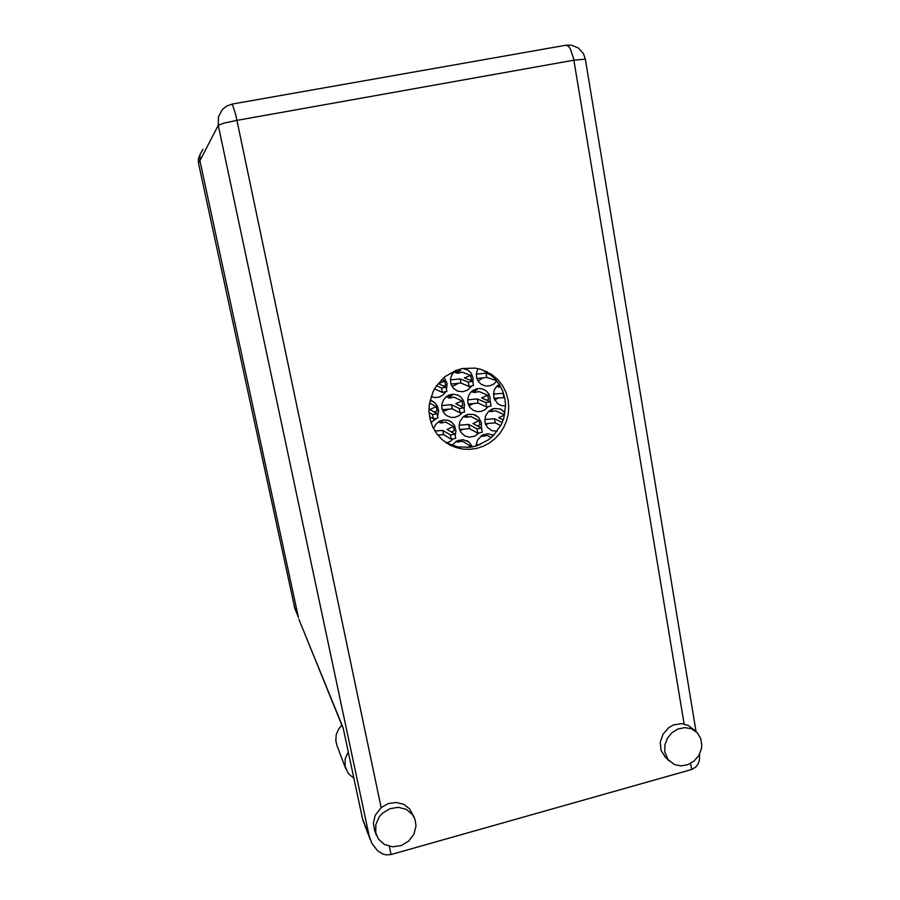 <?xml version="1.0" encoding="UTF-8"?>
<svg xmlns="http://www.w3.org/2000/svg" width="900" height="900" viewBox="0 0 900 900"><rect width="100%" height="100%" fill="white"/><g stroke="black" fill="none" stroke-linecap="round" stroke-linejoin="round"><path stroke-width="1.35" d="M455.175 435.375L455.963 431.021L454.635 425.745L451.912 422.392L448.155 420.356L443.666 419.929L439.009 421.481L435.589 424.519L433.541 428.614M446.377 442.89L449.989 441.517L452.745 439.301M431.066 396.675L434.981 397.598L439.301 396.979L442.811 395.044L445.489 392.017M459.9 430.493L463.882 429.131M467.213 417.24L470.79 416.452L479.137 420.671L472.984 423.529L481.387 427.928L481.433 422.831L478.676 417.51L473.614 414.439L468.236 414.326L463.14 416.925L459.81 421.673L459.079 427.387L461.115 432.675L464.895 435.96L469.238 437.186L474.424 436.298L478.598 433.305M452.171 386.674L458.257 383.366M455.411 370.62L452.014 374.355L450.45 379.17L450.99 384.176L453.532 388.418L457.695 391.162L462.825 391.781L467.64 390.071L471.397 386.291M505.046 412.684L500.512 409.106L494.471 408.442L488.756 411.21L485.449 416.093L484.841 421.92L487.08 427.207L491.827 430.695L497.149 431.257M477.956 368.629L476.314 373.838L476.696 377.899L478.429 381.544L481.286 384.311L485.46 385.976L489.735 385.875L493.74 384.131L496.856 381.004M472.444 446.918L468.776 441.821L462.904 439.605L456.435 441.113L452.048 445.455M443.025 411.514L448.729 409.174M464.074 409.005L464.558 404.595L463.387 400.354L460.733 396.911L457.931 395.123L453.364 394.189L449.168 395.032L445.849 397.091L443.351 400.129L441.968 403.808L441.832 407.711L443.981 413.055L446.749 415.676L450.866 417.33L454.702 417.353L459.101 415.642L462.127 412.819M493.582 435.409L487.744 433.721L482.074 435.274L477.349 440.348L476.111 446.006M468.934 405.787L473.749 403.47M490.174 401.591L490.095 397.496L488.644 393.728L485.978 390.735L481.748 388.733L477.416 388.62L473.243 390.229L470.272 392.884L468.326 396.382L467.629 400.32L468.259 404.235L470.149 407.655L473.591 410.468L477.54 411.649L481.095 411.435L484.886 409.826L487.912 406.957M499.252 384.334L495.416 387.945L493.875 391.162L493.853 398.149L497.734 403.751L501.356 405.551L505.586 405.866M439.402 421.256L443.779 419.918M465.289 415.44L468.585 414.248M454.455 371.374L455.749 371.869L460.553 370.822L459.675 369.202M490.984 409.646L493.279 408.713M446.816 396.326L452.228 395.561L451.609 394.346M472.118 391.027L477.079 390.049L476.46 388.822M446.546 389.891L447.086 383.254L444.004 377.449M472.961 382.421L473.085 378L471.004 372.971L467.82 370.058L462.825 368.483M430.999 422.584L436.196 418.669M437.603 416.317L438.649 410.512L437.389 406.012L434.452 402.424L430.054 400.264M494.606 400.005L498.6 397.8M478.035 380.959L483.21 377.764M485.606 424.699L488.835 423.36M437.951 435.308L438.716 434.936M294.694 608.029L198.45 163.013L198.394 158.468L200.138 154.328M375.705 832.725L378.326 838.946L384.345 844.459L392.4 846.821L401.04 845.629L408.69 841.084L414 834.03L416.002 825.727L415.058 819.428L412.425 814.455L406.26 809.347L398.25 807.322L389.767 808.751L382.32 813.386L379.395 816.683L375.817 824.479L375.705 832.725M414.18 817.312L409.5 808.762L403.594 804.251L396.135 802.451L388.26 803.633L381.184 807.637L375.221 815.355L373.343 823.016L374.625 830.565M664.729 751.939L668.149 759.724L674.46 764.539L681.03 765.877L687.87 764.629L694.08 760.972L698.794 755.393L701.415 748.643L701.809 745.121L700.774 738.574L697.174 732.656L691.166 728.685L684.653 727.616L677.936 729.045L671.895 732.791L667.327 738.36L664.83 745.043L664.729 751.939M695.565 731.183L688.365 725.467L681.469 723.611L673.47 725.006L668.576 727.808L662.929 734.242L660.24 742.252L661.072 750.51L665.595 757.406M508.118 400.016L505.969 392.445L502.402 385.481L497.543 379.384L491.591 374.4L481.264 369.473L475.076 368.134L462.386 368.561L456.199 370.316L444.938 376.684L436.095 386.314L432.877 392.051L429.277 404.629L428.985 411.154L430.144 419.591L432.821 427.185L436.95 434.025L442.327 439.841L449.629 444.904L455.985 447.581L462.724 449.077L469.642 449.359L476.527 448.402L483.176 446.254L489.397 442.969L494.989 438.66L499.804 433.451L503.696 427.5L506.531 420.986L508.252 414.101L508.781 407.036L508.118 400.016M481.162 369.439L488.52 373.331L494.426 378.27L499.241 384.311L502.785 391.219L504.923 398.723L505.575 405.27L503.73 418.354L501.277 424.53L493.65 435.341L488.678 439.695L477.056 445.714L470.711 447.221L457.808 447.007L445.748 442.53M299.081 619.594L343.147 727.717L362.464 818.539L372.037 843.683L377.572 850.725L382.748 853.976L386.246 854.899L391.039 854.561L691.65 769.455L695.61 767.261L697.95 764.246L699.39 760.196L699.649 753.806M369.326 836.831L218.227 125.28L224.078 123.109L236.959 120.33L235.688 114.66L232.279 104.108L226.845 105.964L222.446 109.418L218.43 116.764L218.227 125.28L199.935 160.751L200.07 154.586L202.984 149.254M363.094 820.62L362.464 818.539M336.881 745.211L335.779 740.475L336.296 734.434L338.805 728.741L341.843 725.085M353.891 778.241L348.457 773.64L345.184 766.575L345.195 758.981L348.266 751.781M498.611 386.921L496.777 386.269M500.749 386.854L498.69 386.989M473.771 392.445L471.532 391.534M491.062 405.945L486.832 406.98L478.125 403.076L468.18 403.976M473.827 392.512L479.16 391.657L487.744 395.235L481.635 397.912L490.309 401.805L486.034 402.671L477.338 398.869L467.64 399.769M471.96 391.162L473.096 391.478M483.806 436.286L481.162 435.87M491.243 437.625L487.305 435.51L481.995 436.32M450.45 398.014L446.175 396.821M464.569 411.896L460.294 412.942L452.239 408.859L442.282 409.748M448.796 398.081L454.129 397.226L462.071 400.95L455.771 403.684L463.781 407.734L459.473 408.623L451.44 404.651L441.743 405.529M446.355 396.675L449.516 397.564M458.111 441.405L459.011 441.956L457.121 442.001L456.053 441.338M470.779 447.21L470.565 446.051L462.442 441.191L457.132 442.001M437.873 417.892L433.553 418.95L429.536 416.655M429.491 403.132L436.23 406.721L429.705 409.5L437.096 413.629L432.72 414.608L429.053 412.571M496.541 380.621L486.799 377.392L476.854 378.416M492.007 411.637L488.947 411.041M503.235 419.85L498.668 417.713L504.619 414.911L495.652 410.85L490.331 411.683M457.121 373.118L454.298 372.06L456.412 372.229M473.479 385.481L469.204 386.505L460.912 383.096L450.968 384.109M457.178 373.162L462.521 372.285L470.7 375.368L464.445 377.91L472.691 381.285L468.394 382.151L460.114 378.866L450.394 379.879M456.683 372.353L458.471 373.039M482.175 432.214L477.945 433.271L469.474 428.681L459.517 429.469M481.376 427.928L477.135 428.974L468.686 424.496L459.022 425.284M464.524 415.879L465.109 416.261M446.782 391.387L442.463 392.411L434.509 388.879M441.596 379.654L444.848 381.049L438.39 383.647L445.973 387.169L441.63 388.058L436.489 385.729M441.484 422.426L442.238 422.876L440.438 422.933L438.502 421.808M455.681 438.255L451.395 439.324L443.588 434.565L437.715 435.015M440.438 422.933L445.759 422.1L453.476 426.476L447.109 429.39L454.882 434.126L450.574 435.015L442.777 430.369L434.88 430.988M439.267 421.335L440.336 421.886M684.09 723.949L573.874 60.199L585.36 59.197M381.184 807.637L236.959 120.33L573.874 60.199L573.525 58.331L570.409 48.949L568.462 46.215L565.92 45.281L232.222 104.085M696.038 731.576L585.349 59.108L583.481 53.651L578.498 48.004L571.579 45.18L565.92 45.281M455.749 371.869L455.512 370.575M447.424 396.63L447.311 396M499.691 385.031L497.621 385.481M199.935 160.751L298.44 617.58M504.709 397.676L493.886 398.239M503.539 393.311L493.358 394.043M500.175 386.921L499.882 385.335M503.82 397.316L503.055 393.131M487.744 395.235L488.509 399.409L486.832 400.151M475.582 392.434L475.211 390.465M478.125 403.076L477.338 398.869M480.15 444.566L476.134 444.848M482.659 435.668L483.728 436.252L483.424 434.599M462.071 400.95L462.859 405.135L460.699 406.091M446.389 396.652L447.131 396.484M450.81 397.946L450.439 395.955M452.239 408.859L451.44 404.651M442.058 408.915L441.844 407.824M470.565 446.051L467.449 447.57M459.146 441.934L458.798 440.089M436.23 406.721L437.029 410.918L434.351 412.076M490.478 374.749L486.022 373.174L476.291 374.197M486.799 377.392L486.022 373.174M500.749 425.565L495.169 422.854L485.224 423.652M502.245 422.415L494.404 418.68L484.74 419.479M491.94 411.615L491.558 409.522M495.169 422.854L494.404 418.68M470.7 375.368L471.476 379.575L470.115 380.137M454.298 372.06L455.524 371.79M459.056 373.039L458.719 371.228M460.912 383.096L460.114 378.866M479.137 420.671L479.914 424.822L477.562 425.925M467.348 417.218L466.942 415.058M469.474 428.681L468.686 424.496M444.848 381.049L445.646 385.267L443.745 386.044M453.476 426.476L454.264 430.65L451.451 431.944M442.586 422.809L442.17 420.637M443.588 434.565L442.777 430.369M199.845 160.29L198.45 163.013M294.142 606.296L298.103 616.028M389.317 846.371L391.039 854.561M691.65 769.455L690.637 763.346M486.664 406.935L485.865 402.626M460.125 412.897L459.315 408.577M433.395 418.905L432.562 414.562M495.574 380.599L495.326 379.215M469.046 386.46L468.225 382.118M465.469 417.285L463.77 416.407M477.776 433.215L476.978 428.929M442.316 392.377L441.484 388.024M451.238 439.267L450.428 434.959M482.456 388.924L484.29 389.666M492.064 434.599L493.537 435.375M457.121 394.808L458.966 395.651M466.92 440.685L468.382 441.54M431.662 400.781L433.519 401.738M499.871 408.87L501.514 409.59M464.805 368.786L466.864 369.54M474.705 414.81L476.348 415.62M449.415 420.84L451.046 421.74M294.581 607.748L298.282 616.86M376.459 835.29L374.468 830.16M669.06 760.793L664.673 756.495M484.088 370.744L487.114 371.79M362.981 820.339L370.192 839.599M343.406 728.933L298.946 619.268M345.87 768.971L336.735 744.851M498.825 386.426L499.916 386.843M474.277 391.984L475.234 392.389M491.141 406.035L490.354 401.715M449.561 397.598L450.394 397.991M464.636 411.975L463.815 407.655M437.929 417.971L437.096 413.629M490.736 411.075L491.816 411.57M473.546 385.549L472.736 381.206M466.189 416.723L467.156 417.218M482.254 432.304L481.455 428.006M446.839 391.455L446.006 387.09M455.738 438.334L454.928 434.036"/></g></svg>
